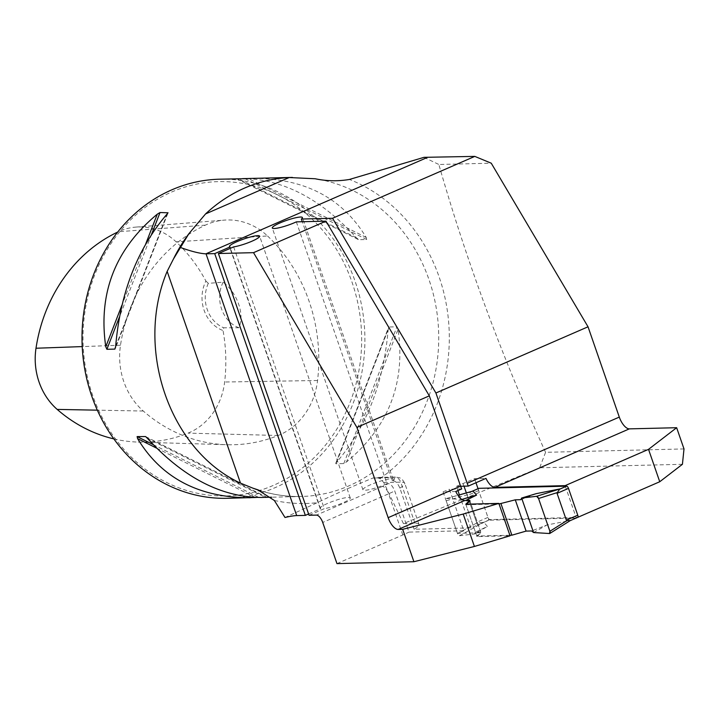 <?xml version="1.0" encoding="UTF-8"?>
<svg xmlns="http://www.w3.org/2000/svg" width="720" height="720" viewBox="0 0 720 720"><rect width="100%" height="100%" fill="white"/><g stroke="black" fill="none" stroke-linecap="round" stroke-linejoin="round"><path stroke-width="0.54" stroke-dasharray="3.6 2.7" d="M684 448.929L545.58 452.322C502.083 357.183 466.506 261.234 438.849 164.484L491.247 163.197M545.58 452.322L539.64 467.793L403.407 523.584L383.769 482.571L380.07 478.566L375.678 477.495L372.933 478.035C352.638 486.297 334.08 494.505 317.259 502.677L285.012 517.491M423.981 157.338L438.849 164.484M682.425 464.292L539.64 467.793M403.407 523.584L414.963 523.305A33.516 5.256 -19.1 0 1 418.977 524.367A33.516 5.256 -19.1 0 1 414.126 529.272L470.817 527.886L488.925 520.182L576.162 518.04M461.727 488.943L449.406 489.24L463.779 530.757L408.969 532.107L394.722 490.959C392.868 486.369 390.735 483.921 388.296 483.606A25.533 4.005 160.9 0 1 382.302 486.459A7.983 3.474 66.5 0 1 388.584 493.812A33.516 5.256 -19.1 0 0 394.722 490.959M296.343 221.868L386.982 483.633L388.296 483.606M414.126 529.272L399.879 488.124C397.773 483.264 395.442 480.816 392.877 480.789L392.004 480.807L302.292 221.724M460.638 486.261L456.444 486.369L457.911 490.599M459.387 494.874L470.817 527.886M463.779 530.757L457.443 533.349L480.987 532.773L476.991 536.607L510.066 535.797M336.969 563.607L402.831 534.96A33.516 5.256 -19.1 0 0 408.969 532.107M465.777 504.216L476.991 536.607M386.982 483.633A15.957 2.502 160.9 0 1 371.574 489.096A15.957 2.502 160.9 0 1 362.925 489.753A15.957 2.502 160.9 0 1 377.181 482.166A15.957 2.502 160.9 0 1 393.084 479.313A15.957 2.502 160.9 0 1 392.004 480.807M565.308 486.207L576.315 517.977M456.444 486.369L474.552 478.665L485.982 478.386M474.552 478.665L475.965 482.742M478.026 488.709L488.925 520.182M455.796 491.517L443.07 491.832L449.406 489.24M477.504 525.15L466.344 492.93M464.004 486.18L463.122 483.633M443.07 491.832L457.443 533.349M219.537 179.199A159.597 141.435 -91.4 0 1 364.842 335.277A159.597 141.435 -91.4 0 1 227.358 498.294M247.275 178.641C285.93 180.657 322.29 200.349 356.346 237.717L358.749 239.715L366.705 239.517L366.219 237.474C342.369 198.054 304.803 178.353 253.539 178.362M358.299 239.553L237.204 178.956M261.36 497.466L256.545 497.457M398.043 329.364L396.927 326.799L388.89 327.015L388.161 329.607C383.571 383.319 366.399 427.509 336.663 462.168L335.835 463.761L343.791 463.563L346.536 461.925C388.629 426.96 405.792 382.77 398.043 329.364L346.536 461.925M335.772 463.32L388.971 326.997M205.893 281.016L208.296 283.347L223.092 282.177C237.339 292.797 244.926 314.595 238.878 327.762L223.695 327.798L223.038 330.543A34.317 30.411 -91.4 0 1 205.893 281.016A155.286 137.619 88.6 0 0 176.094 241.821A63.522 56.286 88.6 0 0 135.882 227.097A63.522 56.286 88.6 0 0 118.314 231.759A155.286 137.619 88.6 0 0 117.702 232.047M267.516 235.962A160.101 141.876 -91.4 0 1 317.565 380.502A68.328 60.552 -91.4 0 1 278.208 435.483A160.101 141.876 -91.4 0 1 226.863 444.726A160.101 141.876 -91.4 0 1 143.289 411.03A68.328 60.552 -91.4 0 1 120.501 345.222A160.101 141.876 -91.4 0 1 205.362 225.144A68.328 60.552 -91.4 0 1 224.262 220.122A68.328 60.552 -91.4 0 1 267.516 235.962L176.094 241.821M113.85 438.894A155.286 137.619 88.6 0 0 138.249 442.089A155.286 137.619 88.6 0 0 188.046 433.134A63.522 56.286 88.6 0 0 224.64 382.014A155.286 137.619 88.6 0 0 223.038 330.543M171.54 192.069A157.203 139.311 -91.4 0 1 360.09 363.24A157.203 139.311 -91.4 0 1 135.387 461.016A157.203 139.311 -91.4 0 1 171.54 192.069M223.092 282.177A31.923 28.287 88.6 0 0 238.878 327.762M208.296 283.347A31.923 28.287 88.6 0 0 223.695 327.798M509.877 535.239L476.793 536.049L480.798 532.215L469.962 500.931L480.987 532.773M308.601 513.972L320.598 508.752L230.409 248.31M233.649 246.897L324.297 508.662L309.06 515.286M320.598 508.752A15.957 2.502 160.9 0 1 320.121 508.383A15.957 2.502 160.9 0 1 334.377 500.787A15.957 2.502 160.9 0 1 350.28 497.934A15.957 2.502 160.9 0 1 341.208 503.559A15.957 2.502 160.9 0 1 324.297 508.662M478.674 488.466A2.394 1.044 -113.5 0 0 478.674 490.581L487.962 517.392A2.394 1.044 -113.5 0 0 489.843 519.597L577.431 517.446L570.402 520.506L547.002 524.943L531.63 530.964M469.962 500.931L464.445 501.066L465.651 500.481M476.793 536.049L465.966 504.774L466.569 504.198M465.966 504.774L499.05 503.964M520.803 499.689L536.175 493.668M480.798 532.215L475.272 532.35L487.404 526.401L483.858 522.36L477.306 522.693L457.506 533.538A2.394 1.044 -113.5 0 0 459.441 535.734L483.858 522.36M457.506 533.538L446.166 500.769A2.394 1.044 66.5 0 1 446.373 498.519A2.394 1.044 66.5 0 1 446.544 498.51L457.947 495.315M446.544 498.51L461.826 499.446M446.166 500.769L467.622 494.748L471.303 491.661M478.674 490.581L467.262 495.549L467.622 494.748M467.262 495.549L476.541 522.36L477.306 522.693M549.522 533.529L570.663 520.236M533.574 532.548L547.002 524.943M459.441 535.734L474.444 533.997L487.404 526.401M463.509 500.31L464.445 501.066M474.444 533.997L475.272 532.35M380.07 478.566A166.698 147.726 88.6 0 0 448.335 318.672A166.698 147.726 88.6 0 0 349.425 179.46M274.347 500.472A166.698 147.726 88.6 0 0 317.259 502.677M260.856 490.887A159.597 141.435 88.6 0 0 301.203 496.485A159.597 141.435 88.6 0 0 438.561 345.762A159.597 141.435 88.6 0 0 315.135 178.749M317.565 380.502L224.64 382.014M143.289 411.03L97.335 410.166M278.208 435.483L188.046 433.134M205.362 225.144L118.314 231.759M120.501 345.222L82.215 346.59M356.346 237.717L238.536 178.812M366.705 239.517L245.169 178.758M366.219 237.474L248.418 178.569M156.618 448.146L255.402 497.529M153.189 444.618L258.651 497.34M145.809 436.752L266.607 497.151M147.474 438.39L265.275 497.286M167.157 213.93L115.65 346.491M167.535 213.489L115.587 347.202M151.542 234.369L119.412 317.07M145.737 243.882L121.959 305.091M343.791 463.563L396.927 326.799M336.663 462.168L388.161 329.607M402.831 534.96L388.584 493.812L322.722 522.468M414.963 523.305L400.716 482.157L383.769 482.571M399.879 488.124A33.516 5.256 -19.1 0 0 404.73 483.228A33.516 5.256 -19.1 0 0 400.716 482.157A7.983 7.074 -91.4 0 0 393.93 477.045A7.983 7.074 -91.4 0 0 391.554 477.576A25.533 4.005 160.9 0 1 392.877 480.789M382.302 486.459L316.449 515.106M372.933 478.035L391.554 477.576M489.843 519.597L482.805 522.657M487.962 517.392L476.541 522.36M179.226 249.822L182.277 244.674M393.084 479.313L302.445 217.548M362.925 489.753L272.277 227.988M257.589 489.708C271.836 494.577 286.38 496.836 301.203 496.485L271.611 497.214M138.249 442.089L226.863 444.726M135.882 227.097L224.262 220.122M358.137 239.472L237.375 179.1M145.683 436.626L266.445 496.998M167.931 213.12L115.479 348.111M335.889 462.978L388.332 327.987M350.28 497.934L259.632 236.169M320.121 508.383L229.473 246.618M418.977 524.367L404.73 483.228C401.355 477.486 400.617 477.702 393.93 477.045L375.705 477.495M446.373 498.519L457.929 495.288M471.924 491.364L471.276 491.643"/><path stroke-width="1.08" d="M474.795 156.393L332.55 218.277L435.915 392.994L588.033 326.799L491.247 163.197L474.795 156.393L423.981 157.338L349.425 179.46C338.004 181.395 326.565 181.161 315.135 178.749L289.206 177.534C273.843 178.326 259.002 181.827 244.683 188.019C230.391 194.274 217.35 202.905 205.569 213.921L188.91 233.667A159.597 141.435 88.6 0 0 173.502 258.903L180.468 247.482C191.358 251.433 199.836 253.548 205.884 253.836A31.923 5.013 -19.1 0 1 206.037 253.827L214.722 253.62L305.361 515.385L296.685 515.592A31.923 5.013 160.9 0 0 285.012 517.491L274.347 500.472L257.589 489.708L252.891 488.16A159.597 141.435 88.6 0 0 260.856 490.887M676.647 427.707L648.531 449.352L659.745 481.743L682.425 464.292L684 448.929L676.647 427.707L629.343 428.868A12.771 5.562 66.5 0 1 619.299 417.096L588.033 326.799M576.162 518.04L659.745 481.743M413.91 561.726L474.417 546.453L510.066 535.797L498.852 503.406L465.777 504.216L469.773 500.373L464.706 500.499L398.196 529.443L402.687 529.326L413.91 561.726L336.969 563.607L322.722 522.468A7.983 3.474 -113.5 0 0 316.449 515.106L309.06 515.286L218.412 253.53L233.649 246.897A15.957 2.502 -19.1 0 0 250.56 241.794A15.957 2.502 -19.1 0 0 259.632 236.169A15.957 2.502 -19.1 0 0 243.738 239.031A15.957 2.502 -19.1 0 0 229.473 246.618A15.957 2.502 -19.1 0 0 229.95 246.987L214.722 253.62M218.412 253.53L253.53 252.666L325.962 221.148L429.327 395.856L356.886 427.374L388.152 517.671L460.593 486.153L429.327 395.856M332.55 218.277L301.365 219.042A15.957 2.502 160.9 0 0 302.445 217.548A15.957 2.502 160.9 0 0 286.542 220.401A15.957 2.502 160.9 0 0 272.277 227.988A15.957 2.502 160.9 0 0 280.926 227.331A15.957 2.502 160.9 0 0 296.343 221.868L325.962 221.148M180.468 247.482L188.91 233.667M398.196 529.443A12.771 5.562 66.5 0 1 388.152 517.671M356.886 427.374L253.53 252.666M460.593 486.153A12.771 5.562 -113.5 0 0 461.727 488.943L455.796 491.517A12.771 5.562 -113.5 0 0 464.706 500.499M302.292 221.724L301.365 219.042M457.911 490.599L459.387 494.874M460.638 486.261L468.315 486.072A12.771 5.562 66.5 0 1 467.181 483.282L619.299 417.096M435.915 392.994L467.181 483.282M402.687 529.326L463.194 514.053L498.852 503.406M629.343 428.868L494.892 487.368L565.119 485.64L648.531 449.352M565.119 485.64L565.308 486.207M494.892 487.368A12.771 5.562 66.5 0 1 485.982 478.386L468.315 486.072M475.965 482.742L478.026 488.709M466.344 492.93L464.004 486.18M173.502 258.903L167.157 271.368C134.532 348.966 169.641 450.369 240.498 483.147L252.891 488.16M256.545 497.457L227.358 498.294A159.597 141.435 -91.4 0 1 84.834 369.594A159.597 141.435 -91.4 0 1 171.873 189.81A159.597 141.435 -91.4 0 1 219.537 179.199L247.275 178.641M292.392 177.417L242.46 178.641M250.281 497.736C199.008 497.745 161.451 478.044 137.592 438.633L137.115 436.581L145.521 436.554M145.809 436.752L147.474 438.39C183.267 477.513 221.229 497.205 261.36 497.466L271.611 497.214M167.535 213.489L167.157 213.93C137.421 248.598 120.249 292.779 115.65 346.491L114.849 349.101L106.893 349.299L105.777 346.734C98.028 293.328 115.191 249.138 157.275 214.173L160.029 212.535L168.048 212.787M117.702 232.047A155.286 137.619 88.6 0 0 36 348.237A63.522 56.286 88.6 0 0 57.186 409.41A155.286 137.619 88.6 0 0 113.85 438.894M469.773 500.373L469.962 500.931L466.569 504.198M463.194 514.053L474.417 546.453M230.409 248.31L229.95 246.987M305.361 515.385L308.601 513.972M577.431 517.446A2.394 1.044 -113.5 0 0 577.611 517.41A2.394 1.044 -113.5 0 0 577.764 515.187L568.485 488.376A2.394 1.044 -113.5 0 0 566.604 486.171L479.007 488.322A2.394 1.044 -113.5 0 0 478.827 488.358A2.394 1.044 -113.5 0 0 478.674 488.466M471.978 491.382L473.031 491.085L476.568 495.126L465.651 500.481M499.05 503.964L515.277 499.824L520.803 499.689L521.631 498.042L536.175 493.668L559.827 488.952L557.361 492.552L538.56 498.501A2.394 1.044 -113.5 0 0 536.634 496.296L559.827 488.952M501.048 503.91L511.884 535.194L526.104 531.099L531.63 530.964L533.574 532.548L521.631 498.042L536.634 496.296M511.884 535.194L509.877 535.239M568.485 488.376L557.073 493.344L557.361 492.552M557.073 493.344L566.352 520.155L570.015 520.686M457.947 495.315L473.031 491.085M461.826 499.446L476.568 495.126M567.036 520.488L549.909 531.27A2.394 1.044 66.5 0 1 549.819 533.457A2.394 1.044 66.5 0 1 549.522 533.529L533.574 532.548L521.631 498.042L536.634 496.296L538.56 498.501L549.909 531.27L549.522 533.529L533.574 532.548M526.104 531.099L515.277 499.824M549.909 531.27L538.56 498.501M462.492 499.491L463.509 500.31M427.149 157.554L205.884 253.836M205.569 213.921L289.206 177.534M206.037 253.827L296.685 515.592M97.335 410.166L57.186 409.41M82.215 346.59L36 348.237M137.592 438.633L156.618 448.146M137.115 436.581L153.189 444.618M115.587 347.202L114.849 349.101M160.029 212.535L151.542 234.369M119.412 317.07L106.893 349.299M157.275 214.173L145.737 243.882M121.959 305.091L105.777 346.734M240.498 483.147L167.157 271.368M566.604 486.171L559.566 489.231M479.007 488.322L472.176 491.292M577.764 515.187L566.352 520.155M181.926 245.25L182.277 244.674M258.255 489.933L257.589 489.708M457.929 495.288L472.491 491.202M478.827 488.358L471.924 491.364M549.819 533.457L570.429 520.488M577.611 517.41L570.069 520.695"/></g></svg>
